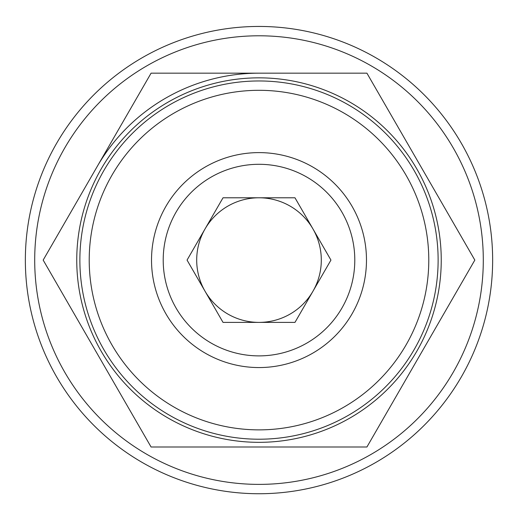 <?xml version="1.0" encoding="UTF-8"?>
<svg xmlns="http://www.w3.org/2000/svg" width="518" height="518" viewBox="0 0 518 518"><rect width="100%" height="100%" fill="white"/><g stroke="black" fill="none" stroke-linecap="round" stroke-linejoin="round"><path stroke-width="0.78" d="M259 90.307A169.781 169.781 0 0 1 406.034 344.982A169.781 169.781 0 0 1 111.966 344.982A169.781 169.781 0 0 1 259 90.307M259 152.609A107.479 107.479 0 0 1 352.078 313.824A107.479 107.479 0 0 1 165.922 313.824A107.479 107.479 0 0 1 259 152.609M259 35.787A224.3 224.3 0 0 1 453.25 372.235A224.3 224.3 0 0 1 64.75 372.235A224.3 224.3 0 0 1 259 35.787M474.831 260.088L366.919 447.002L151.081 447.002L43.169 260.088L151.081 73.174L366.919 73.174L474.831 260.088M205.044 291.239A62.302 62.302 0 0 0 259 322.39L294.975 322.39L330.944 260.088L294.975 197.785L223.025 197.785L187.056 260.088L223.025 322.39L259 322.39A62.302 62.302 0 0 0 312.956 228.937A62.302 62.302 0 0 0 205.044 228.937A62.302 62.302 0 0 0 205.044 291.239M223.025 322.39L187.056 260.088L223.025 197.785L294.975 197.785L330.944 260.088L294.975 322.39L223.025 322.39M97.125 166.628A186.914 186.914 0 0 1 259 73.174M259 164.297A95.791 95.791 0 0 1 354.791 260.088A95.791 95.791 0 0 1 259 355.885A95.791 95.791 0 0 1 163.209 260.088A95.791 95.791 0 0 1 259 164.297M259 77.842A182.245 182.245 0 0 1 416.828 351.21A182.245 182.245 0 0 1 101.172 351.21A182.245 182.245 0 0 1 259 77.842M259 26.444A233.644 233.644 0 0 1 461.344 376.91A233.644 233.644 0 0 1 56.656 376.91A233.644 233.644 0 0 1 259 26.444M259 80.963A179.124 179.124 0 0 1 414.128 349.65A179.124 179.124 0 0 1 103.872 349.65A179.124 179.124 0 0 1 259 80.963"/></g></svg>
